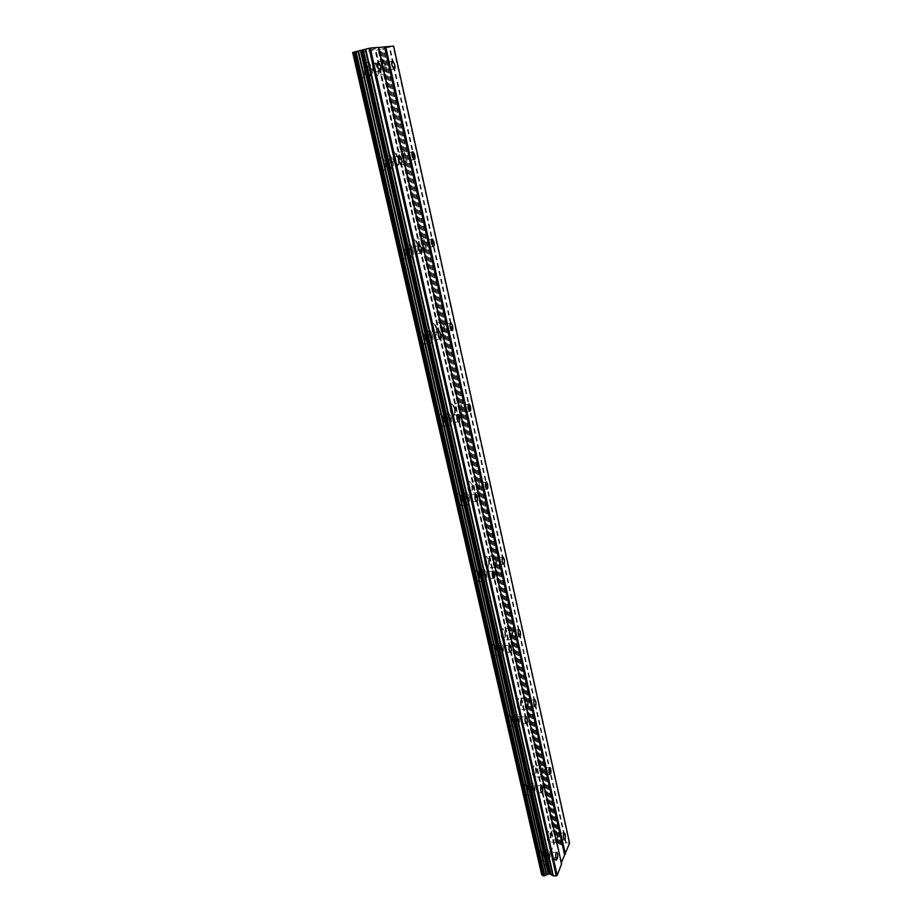 <?xml version="1.0" encoding="UTF-8"?>
<svg xmlns="http://www.w3.org/2000/svg" width="922" height="922" viewBox="0 0 922 922"><rect width="100%" height="100%" fill="white"/><g stroke="black" fill="none" stroke-linecap="round" stroke-linejoin="round"><path stroke-width="0.69" stroke-dasharray="4.61 3.46" d="M371.243 68.873C371.797 72.135 371.439 73.564 370.171 73.149L368.235 69.254C367.682 65.981 368.039 64.552 369.307 64.955L371.243 68.873M358.393 71.501L361.655 77.978C363.787 78.647 364.397 76.272 363.475 70.856L360.214 64.356C358.07 63.687 357.459 66.061 358.393 71.501L361.631 77.99C363.775 78.658 364.386 76.284 363.452 70.867L360.191 64.367C358.047 63.687 357.448 66.073 358.37 71.513M392.23 161.442C392.772 164.738 392.403 166.202 391.135 165.833L389.407 162.33C388.853 159.022 389.222 157.558 390.49 157.927L392.23 161.442M379.737 164.473L382.653 170.293C384.808 170.893 385.431 168.449 384.52 162.975L381.593 157.143C379.449 156.533 378.827 158.976 379.737 164.473L382.642 170.293C384.785 170.893 385.408 168.461 384.509 162.987L381.581 157.143C379.438 156.533 378.815 158.987 379.726 164.485M412.399 250.392C412.929 253.723 412.56 255.221 411.293 254.91L409.737 251.752C409.207 248.421 409.575 246.912 410.843 247.234L412.399 250.392M400.252 253.804L402.868 259.036C405.012 259.555 405.634 257.042 404.746 251.522L402.13 246.266C399.987 245.736 399.364 248.249 400.252 253.804M400.229 253.804L402.845 259.036C404.988 259.555 405.622 257.054 404.735 251.522L402.107 246.266C399.975 245.748 399.341 248.249 400.229 253.804M431.784 335.942C432.303 339.296 431.934 340.84 430.678 340.587L429.283 337.74C428.765 334.375 429.133 332.83 430.39 333.096L431.784 335.942M419.971 339.699L422.311 344.413C424.443 344.84 425.077 342.258 424.212 336.68L421.861 331.955C419.729 331.517 419.107 334.098 419.971 339.699L422.299 344.413C424.431 344.84 425.054 342.269 424.189 336.691L421.838 331.955C419.717 331.517 419.084 334.098 419.948 339.699M450.455 418.277C450.962 421.654 450.593 423.244 449.348 423.048L448.092 420.478C447.596 417.09 447.954 415.499 449.198 415.707L450.455 418.277M438.941 422.345L441.05 426.598C443.148 426.932 443.782 424.281 442.94 418.669L440.831 414.393C438.722 414.047 438.1 416.698 438.941 422.345L441.039 426.609C443.136 426.932 443.77 424.281 442.917 418.669L440.808 414.393C438.711 414.047 438.088 416.698 438.93 422.345M468.434 497.569C468.929 500.98 468.56 502.617 467.339 502.478L466.209 500.15C465.714 496.739 466.083 495.102 467.304 495.241L468.434 497.569M457.22 501.937L459.11 505.786C461.184 506.005 461.807 503.285 460.977 497.638L459.087 493.766C457.012 493.524 456.39 496.255 457.22 501.937L459.098 505.786C461.161 506.005 461.784 503.297 460.965 497.638L459.064 493.766C457.001 493.524 456.378 496.255 457.197 501.937M485.756 574.003C486.24 577.426 485.882 579.097 484.684 579.028L483.67 576.93C483.186 573.496 483.543 571.813 484.742 571.894L485.756 574.003M474.83 578.624L476.536 582.128C478.564 582.231 479.175 579.442 478.368 573.749L476.662 570.245C474.634 570.119 474.023 572.908 474.83 578.624L476.513 582.128C478.553 582.231 479.163 579.442 478.357 573.761L476.651 570.245C474.623 570.119 474.012 572.908 474.807 578.624M502.467 647.705C502.939 651.151 502.582 652.868 501.418 652.868L500.496 650.955C500.024 647.509 500.381 645.78 501.556 645.792L502.467 647.705M491.806 652.58L493.339 655.761C495.333 655.761 495.932 652.903 495.149 647.175L493.604 643.982C491.622 643.971 491.023 646.841 491.806 652.58M491.795 652.58L493.328 655.761C495.321 655.761 495.921 652.903 495.137 647.186L493.593 643.982C491.61 643.971 491.011 646.841 491.795 652.58M518.59 718.849C519.051 722.295 518.717 724.058 517.565 724.127L516.746 722.387C516.285 718.918 516.62 717.155 517.772 717.097L518.59 718.849M508.195 723.943L509.578 726.836C511.514 726.72 512.102 723.793 511.341 718.054L509.947 715.138C508.01 715.242 507.423 718.169 508.195 723.943L509.566 726.836C511.503 726.72 512.09 723.793 511.33 718.054L509.935 715.138C507.999 715.242 507.411 718.18 508.172 723.943M534.172 787.538C534.622 791.007 534.287 792.805 533.17 792.943L532.42 791.353C531.971 787.872 532.305 786.074 533.423 785.936L534.172 787.538M524.007 792.839L525.275 795.49C527.154 795.248 527.73 792.252 526.981 786.501L525.713 783.838C523.834 784.057 523.258 787.054 524.007 792.839L525.252 795.49C527.142 795.248 527.707 792.252 526.958 786.501L525.701 783.838C523.811 784.057 523.247 787.054 523.996 792.839M549.212 853.91C549.65 857.379 549.328 859.223 548.256 859.431L547.576 857.979C547.126 854.487 547.449 852.643 548.532 852.447L549.212 853.91M539.289 859.408L540.442 861.828C542.274 861.471 542.816 858.417 542.09 852.643L540.937 850.199C539.105 850.533 538.563 853.599 539.289 859.408M539.278 859.408L540.419 861.828C542.251 861.471 542.804 858.417 542.078 852.643L540.926 850.199C539.093 850.533 538.54 853.599 539.278 859.408M385.454 67.099C385.995 70.256 385.661 71.639 384.474 71.271L382.618 67.456C382.077 64.286 382.411 62.903 383.598 63.272L385.454 67.099M373.03 69.646L376.164 75.973C378.17 76.584 378.723 74.279 377.836 69.035L374.701 62.684C372.695 62.062 372.131 64.39 373.03 69.646L376.141 75.973C378.147 76.595 378.712 74.279 377.824 69.035L374.689 62.696C372.672 62.074 372.119 64.39 373.018 69.646M405.611 157.224C406.129 160.416 405.795 161.834 404.597 161.5L402.926 158.065C402.407 154.873 402.741 153.444 403.94 153.778L405.611 157.224M393.521 160.163L396.333 165.856C398.35 166.409 398.915 164.035 398.05 158.745L395.227 153.017C393.21 152.464 392.645 154.85 393.521 160.163L396.31 165.868C398.327 166.409 398.903 164.035 398.027 158.745L395.215 153.029C393.198 152.464 392.622 154.85 393.498 160.163M424.996 243.927C425.503 247.142 425.169 248.606 423.97 248.318L422.472 245.217C421.953 241.99 422.299 240.527 423.486 240.826L424.996 243.927M413.229 247.223L415.753 252.363C417.77 252.835 418.346 250.404 417.493 245.056L414.958 239.893C412.941 239.409 412.365 241.852 413.229 247.223L415.741 252.363C417.758 252.835 418.334 250.404 417.482 245.056L414.946 239.893C412.929 239.409 412.353 241.852 413.206 247.223M443.655 327.391C444.15 330.641 443.816 332.151 442.629 331.908L441.281 329.108C440.774 325.858 441.119 324.348 442.295 324.59L443.655 327.391M432.188 331.01L434.469 335.666C436.475 336.046 437.051 333.545 436.221 328.151L433.939 323.495C431.934 323.092 431.358 325.593 432.188 331.01L434.446 335.666C436.452 336.057 437.04 333.557 436.198 328.163L433.916 323.495C431.922 323.092 431.335 325.604 432.176 331.021M461.634 407.812C462.118 411.085 461.784 412.63 460.608 412.445L459.387 409.91C458.902 406.625 459.237 405.081 460.412 405.265L461.634 407.812M450.466 411.731L452.506 415.937C454.488 416.237 455.076 413.667 454.258 408.227L452.206 404.009C450.224 403.698 449.648 406.268 450.466 411.731L452.495 415.937C454.477 416.237 455.065 413.667 454.246 408.239L452.183 404.009C450.213 403.698 449.625 406.268 450.443 411.731M478.956 485.329C479.44 488.625 479.106 490.204 477.942 490.078L476.847 487.784C476.374 484.476 476.709 482.898 477.861 483.024L478.956 485.329M468.076 489.524L469.92 493.339C471.868 493.547 472.444 490.907 471.649 485.433L469.805 481.607C467.846 481.388 467.27 484.027 468.076 489.524M468.053 489.524L469.909 493.351C471.857 493.547 472.433 490.907 471.638 485.445L469.782 481.607C467.834 481.388 467.258 484.027 468.053 489.524M495.679 560.115C496.151 563.423 495.817 565.048 494.676 564.99L493.685 562.893C493.224 559.573 493.558 557.948 494.688 558.017L495.679 560.115M485.053 564.564L486.724 568.033C488.648 568.136 489.213 565.428 488.43 559.931L486.758 556.439C484.845 556.323 484.281 559.032 485.053 564.564L486.712 568.033C488.625 568.136 489.202 565.44 488.418 559.931L486.747 556.439C484.834 556.335 484.257 559.043 485.041 564.564M511.814 632.296C512.275 635.627 511.952 637.298 510.834 637.298L509.947 635.396C509.486 632.054 509.808 630.383 510.926 630.394L511.814 632.296M501.453 636.987L502.963 640.156C504.841 640.145 505.394 637.379 504.634 631.847L503.124 628.666C501.245 628.654 500.692 631.432 501.453 636.987L502.951 640.156C504.83 640.145 505.383 637.379 504.622 631.847L503.112 628.666C501.234 628.654 500.669 631.432 501.441 636.987M527.407 702.022C527.857 705.365 527.534 707.07 526.45 707.139L525.632 705.399C525.194 702.045 525.505 700.34 526.589 700.282L527.407 702.022M517.288 706.932L518.648 709.813C520.492 709.71 521.034 706.874 520.285 701.308L518.913 698.403C517.081 698.507 516.539 701.354 517.288 706.932M517.265 706.932L518.637 709.825C520.469 709.71 521.022 706.874 520.273 701.308L518.902 698.415C517.069 698.507 516.527 701.354 517.265 706.932M542.47 769.409C542.908 772.763 542.597 774.515 541.537 774.641L540.799 773.051C540.361 769.686 540.672 767.934 541.733 767.819L542.47 769.409M532.582 774.515L533.826 777.165C535.613 776.935 536.143 774.042 535.417 768.464L534.172 765.802C532.386 766.009 531.856 768.913 532.582 774.515L533.815 777.165C535.601 776.935 536.131 774.042 535.405 768.464L534.161 765.802C532.363 766.009 531.833 768.913 532.57 774.515M557.038 834.571C557.464 837.937 557.165 839.723 556.139 839.919L555.47 838.455C555.044 835.078 555.344 833.304 556.369 833.108L557.038 834.571M547.368 839.861L548.509 842.293C550.25 841.959 550.757 838.997 550.042 833.407L548.913 830.964C547.172 831.275 546.665 834.249 547.368 839.861L548.486 842.293C550.227 841.959 550.745 838.997 550.031 833.407L548.901 830.964C547.161 831.275 546.642 834.249 547.357 839.861M557.556 833.292C558.271 838.893 557.775 841.855 556.058 842.189L554.94 839.758C554.226 834.133 554.721 831.16 556.439 830.837L557.556 833.292M550.757 833.396C551.471 838.985 550.953 841.947 549.212 842.282L548.083 839.85C547.368 834.237 547.887 831.264 549.627 830.953L550.757 833.396M543.023 768.21C543.75 773.788 543.231 776.693 541.468 776.923L540.246 774.273C539.52 768.66 540.027 765.744 541.79 765.537L543.023 768.21M536.131 768.441C536.858 774.019 536.339 776.912 534.541 777.142L533.308 774.492C532.57 768.89 533.1 765.986 534.887 765.779L536.131 768.441M527.995 700.904C528.732 706.471 528.202 709.318 526.393 709.433L525.044 706.529C524.295 700.939 524.825 698.092 526.635 698L527.995 700.904M521.011 701.273C521.76 706.828 521.218 709.663 519.386 709.779L518.014 706.897C517.265 701.308 517.807 698.473 519.639 698.369L521.011 701.273M512.436 631.27C513.197 636.825 512.655 639.591 510.8 639.603L509.313 636.434C508.552 630.855 509.094 628.078 510.938 628.089L512.436 631.27M505.371 631.789C506.132 637.321 505.579 640.099 503.7 640.099L502.19 636.941C501.43 631.374 501.983 628.597 503.861 628.608L505.371 631.789M496.336 559.193C497.119 564.713 496.566 567.41 494.676 567.318L493.016 563.838C492.244 558.294 492.797 555.574 494.688 555.689L496.336 559.193M489.179 559.861C489.962 565.359 489.386 568.067 487.473 567.964L485.813 564.495C485.03 558.963 485.594 556.254 487.508 556.369L489.179 559.861M479.659 484.511C480.454 489.997 479.889 492.648 477.965 492.44L476.144 488.602C475.337 483.093 475.902 480.454 477.827 480.673L479.659 484.511M472.41 485.352C473.205 490.827 472.629 493.466 470.681 493.258L468.837 489.444C468.03 483.946 468.607 481.307 470.554 481.515L472.41 485.352M462.371 407.109C463.19 412.56 462.613 415.131 460.666 414.831L458.637 410.613C457.819 405.138 458.384 402.557 460.343 402.879L462.371 407.109M455.019 408.123C455.837 413.563 455.261 416.133 453.278 415.834L451.238 411.627C450.42 406.164 450.996 403.594 452.967 403.905L455.019 408.123M444.439 326.826C445.268 332.231 444.704 334.744 442.733 334.34L440.474 329.684C439.644 324.256 440.209 321.743 442.18 322.147L444.439 326.826M436.993 328.036C437.823 333.43 437.247 335.931 435.242 335.539L432.971 330.894C432.141 325.466 432.718 322.965 434.711 323.368L436.993 328.036M425.826 243.5C426.679 248.859 426.114 251.303 424.132 250.819L421.619 245.655C420.766 240.273 421.331 237.83 423.313 238.325L425.826 243.5M418.277 244.906C419.13 250.254 418.553 252.686 416.548 252.213L414.013 247.073C413.16 241.702 413.736 239.259 415.753 239.743L418.277 244.906M406.498 156.947C407.363 162.249 406.809 164.635 404.816 164.07L402.027 158.354C401.162 153.017 401.715 150.643 403.709 151.208L406.498 156.947M398.846 158.572C399.722 163.862 399.145 166.237 397.128 165.695L394.316 159.99C393.44 154.677 394.017 152.291 396.034 152.856L398.846 158.572M386.399 66.983C387.286 72.227 386.744 74.544 384.762 73.921L381.662 67.571C380.774 62.293 381.316 59.976 383.298 60.61L386.399 66.983M378.642 68.839C379.53 74.083 378.977 76.399 376.971 75.777L373.848 69.45C372.949 64.194 373.502 61.866 375.508 62.489L378.642 68.839M549.766 852.562C550.492 858.347 549.961 861.413 548.152 861.77L547.023 859.339C546.285 853.53 546.827 850.453 548.625 850.119L549.766 852.562M542.816 852.631C543.542 858.405 543 861.471 541.168 861.828L540.015 859.396C539.289 853.599 539.843 850.522 541.663 850.188L542.816 852.631M534.748 786.27C535.498 792.044 534.944 795.052 533.077 795.283L531.833 792.632C531.084 786.835 531.637 783.827 533.492 783.608L534.748 786.27M527.707 786.478C528.456 792.24 527.891 795.237 526.001 795.467L524.745 792.816C523.996 787.031 524.56 784.034 526.45 783.815L527.707 786.478M519.213 717.673C519.973 723.424 519.409 726.363 517.496 726.478L516.124 723.574C515.352 717.789 515.928 714.85 517.83 714.746L519.213 717.673M512.079 718.019C512.851 723.758 512.263 726.686 510.327 726.801L508.932 723.908C508.172 718.134 508.76 715.207 510.684 715.103L512.079 718.019M503.124 646.633C503.908 652.361 503.32 655.231 501.361 655.231L499.839 652.038C499.056 646.287 499.643 643.418 501.591 643.429L503.124 646.633M495.898 647.129C496.681 652.845 496.082 655.703 494.1 655.715L492.567 652.534C491.783 646.783 492.383 643.925 494.365 643.936L495.898 647.129M486.447 573.035C487.254 578.739 486.655 581.528 484.649 581.413L482.967 577.91C482.16 572.182 482.759 569.381 484.765 569.508L486.447 573.035M479.129 573.691C479.936 579.373 479.325 582.162 477.296 582.059L475.591 578.555C474.795 572.839 475.406 570.05 477.423 570.176L479.129 573.691M469.171 496.716C469.99 502.386 469.379 505.106 467.339 504.887L465.472 501.015C464.642 495.321 465.253 492.59 467.293 492.832L469.171 496.716M461.749 497.546C462.579 503.205 461.957 505.924 459.882 505.705L457.992 501.845C457.174 496.163 457.796 493.443 459.859 493.673L461.749 497.546M451.238 417.539C452.08 423.175 451.457 425.826 449.394 425.491L447.308 421.227C446.467 415.568 447.078 412.906 449.152 413.252L451.238 417.539M443.724 418.553C444.565 424.178 443.931 426.828 441.834 426.494L439.736 422.241C438.884 416.594 439.517 413.943 441.615 414.278L443.724 418.553M432.614 335.343C433.478 340.933 432.867 343.514 430.77 343.076L428.442 338.351C427.578 332.727 428.2 330.145 430.297 330.595L432.614 335.343M424.996 336.553C425.86 342.131 425.238 344.713 423.106 344.286L420.766 339.573C419.902 333.96 420.524 331.378 422.656 331.828L424.996 336.553M413.275 249.943C414.162 255.486 413.54 257.987 411.431 257.469L408.838 252.213C407.95 246.647 408.573 244.134 410.682 244.664L413.275 249.943M405.553 251.372C406.441 256.904 405.807 259.405 403.675 258.886L401.058 253.654C400.171 248.099 400.793 245.586 402.937 246.116L405.553 251.372M393.164 161.143C394.063 166.628 393.464 169.072 391.343 168.472L388.45 162.629C387.551 157.12 388.15 154.666 390.271 155.288L393.164 161.143M385.338 162.802C386.237 168.277 385.627 170.72 383.471 170.121L380.555 164.3C379.657 158.803 380.267 156.36 382.411 156.97L385.338 162.802M372.234 68.747C373.156 74.175 372.569 76.561 370.448 75.881L367.233 69.381C366.299 63.918 366.898 61.532 369.007 62.223L372.234 68.747M364.305 70.66C365.227 76.077 364.616 78.451 362.484 77.782L359.223 71.305C358.301 65.865 358.9 63.48 361.044 64.16L364.305 70.66M554.744 857.725L555.989 857.714L554.744 857.714L554.353 858.705L554.744 857.714M556.197 857.714L557.441 857.702L556.197 857.702M557.441 857.702L557.049 858.693L557.43 857.691M557.257 858.682L557.695 857.575L554.595 857.598L554.145 858.705L554.595 857.587L557.695 857.564L557.257 858.682M555.344 860.226L556.681 859.615L555.344 860.214M556.681 859.615L556.266 860.675L556.681 859.615M556.473 860.675L556.992 859.339L553.765 860.214L556.992 859.339L556.473 860.664M561.325 862.727L561.602 863.914M541.41 874.575L554.203 843.895L375.796 50.41L393.602 46.1M569.6 843.134L566.235 842.754L561.314 844.783L557.533 842.858L554.203 843.895M370.586 49.776L372.015 49.431L370.586 49.776M372.246 49.373L373.675 49.016L372.246 49.373M373.675 49.016L374.401 48.958L373.675 49.027M371.082 49.776L370.252 49.857L371.082 49.776M370.252 49.846L373.825 48.97L370.252 49.846M374.643 48.889L373.825 48.97L374.643 48.901M372.407 49.546L375.565 48.82L372.465 49.581M372.073 49.684L375.657 48.808L372.096 49.684M557.856 843.019L380.221 49.419L557.868 843.042M352.4 52.6L375.796 50.41M353.818 52.116L542.908 875.543M561.049 863.465L378.112 47.552M553.707 844.137L375.162 50.537M558.79 843.711L381.097 49.12M559.055 843.837L381.362 49.05M569.058 842.72L393.106 46.273M554.456 843.814L376.107 50.341M556.035 843.077L378.124 49.938M556.519 842.869L378.735 49.811M557.533 842.858L379.887 49.523M559.965 844.552L382.204 48.751M560.876 844.794L383.16 48.486M561.314 844.783L383.667 48.359M562.408 844.517L385.004 48.071M565.682 842.881L389.188 47.218M566.235 842.754L389.856 47.068M379.714 70.867L370.171 73.149M400.54 163.851L391.135 165.833M420.559 253.204L411.293 254.91M439.829 339.135L430.678 340.587M458.372 421.838L449.348 423.048M476.248 501.487L467.339 502.478M493.466 578.255L484.684 579.028M510.085 652.292L501.418 652.868M526.128 723.735L517.565 724.127M541.617 792.724L533.17 792.943M556.588 859.373L548.256 859.431M393.786 69.035L384.474 71.271M413.794 159.564L404.597 161.5M433.04 246.647L423.97 248.318M451.573 330.479L442.629 331.908M469.436 411.235L460.608 412.445M486.655 489.098L477.942 490.078M503.274 564.195L494.676 564.99M519.328 636.699L510.834 637.298M534.829 706.713L526.45 707.139M549.812 774.376L541.537 774.641M564.31 839.804L556.139 839.919M556.058 842.189L549.212 842.282M541.468 776.923L534.541 777.142M526.393 709.433L519.386 709.779M510.8 639.603L503.7 640.099M494.676 567.318L487.473 567.964M477.965 492.44L470.681 493.258M460.666 414.831L453.278 415.834M442.733 334.34L435.242 335.539M424.132 250.819L416.548 252.213M404.816 164.07L397.128 165.695M384.762 73.921L376.971 75.777M548.152 861.77L541.168 861.828M533.077 795.283L526.001 795.467M517.496 726.478L510.327 726.801M501.361 655.231L494.1 655.715M484.649 581.413L477.296 582.059M467.339 504.887L459.882 505.705M449.394 425.491L441.834 426.494M430.77 343.076L423.106 344.286M411.431 257.469L403.675 258.886M391.343 168.472L383.471 170.121M370.448 75.881L362.484 77.782M369.007 62.223L361.044 64.16M390.271 155.288L382.411 156.97M410.682 244.664L402.937 246.116M430.297 330.595L422.656 331.828M449.152 413.252L441.615 414.278M467.293 492.832L459.859 493.673M484.765 569.508L477.423 570.176M501.591 643.429L494.365 643.936M517.83 714.746L510.684 715.103M533.492 783.608L526.45 783.815M548.625 850.119L541.663 850.188M383.298 60.61L375.508 62.489M403.709 151.208L396.034 152.856M423.313 238.325L415.753 239.743M442.18 322.147L434.711 323.368M460.343 402.879L452.967 403.905M477.827 480.673L470.554 481.515M494.688 555.689L487.508 556.369M510.938 628.089L503.861 628.608M526.635 698L519.639 698.369M541.79 765.537L534.887 765.779M556.439 830.837L549.627 830.953M564.091 832.992L556.369 833.108M549.512 767.553L541.733 767.819M534.426 699.867L526.589 700.282M518.809 629.818L510.926 630.394M502.628 557.268L494.688 558.017M485.859 482.102L477.861 483.024M468.457 404.159L460.412 405.265M450.409 323.276L442.295 324.59M431.669 239.294L423.486 240.826M412.203 152.015L403.94 153.778M391.954 61.255L383.598 63.272M556.415 852.366L548.532 852.447M541.352 785.705L533.423 785.936M525.759 716.705L517.772 717.097M509.589 645.239L501.556 645.792M492.832 571.156L484.742 571.894M475.441 494.33L467.304 495.241M457.393 414.589L449.198 415.707M438.653 331.77L430.39 333.096M419.164 245.678L410.843 247.234M398.892 156.129L390.49 157.927M377.801 62.903L369.307 64.955M557.879 843.123L380.21 49.408"/><path stroke-width="1.38" d="M380.751 66.58C381.305 69.853 380.959 71.282 379.714 70.867L377.79 66.949C377.236 63.664 377.594 62.235 378.838 62.65L380.751 66.58M401.612 159.448C402.153 162.756 401.796 164.22 400.54 163.851L398.823 160.324C398.281 157.017 398.638 155.541 399.894 155.922L401.612 159.448M421.642 248.675C422.172 252.017 421.815 253.527 420.559 253.204L419.026 250.035C418.496 246.693 418.853 245.183 420.109 245.506L421.642 248.675M440.912 334.479C441.431 337.855 441.062 339.4 439.829 339.135L438.446 336.288C437.927 332.911 438.296 331.355 439.529 331.62L440.912 334.479M459.456 417.055C459.963 420.455 459.594 422.046 458.372 421.838L457.139 419.268C456.632 415.868 456.989 414.266 458.211 414.474L459.456 417.055M477.308 496.578C477.803 500.001 477.446 501.637 476.248 501.487L475.13 499.159C474.634 495.736 474.991 494.1 476.201 494.25L477.308 496.578M494.515 573.219C494.999 576.653 494.653 578.336 493.466 578.255L492.463 576.146C491.991 572.7 492.336 571.018 493.512 571.098L494.515 573.219M511.111 647.117C511.583 650.575 511.237 652.292 510.085 652.292L509.186 650.367C508.714 646.91 509.059 645.181 510.212 645.193L511.111 647.117M527.13 718.434C527.591 721.903 527.257 723.666 526.128 723.735L525.31 721.984C524.849 718.515 525.183 716.74 526.312 716.682L527.13 718.434M542.585 787.296C543.035 790.776 542.712 792.574 541.617 792.724L540.88 791.122C540.43 787.642 540.753 785.832 541.848 785.694L542.585 787.296M557.533 853.83C557.971 857.31 557.66 859.154 556.588 859.373L555.92 857.909C555.482 854.417 555.793 852.562 556.853 852.366L557.533 853.83M394.754 64.863C395.284 68.032 394.962 69.415 393.786 69.035L391.954 65.208C391.412 62.039 391.735 60.645 392.91 61.025L394.754 64.863M414.773 155.276C415.292 158.469 414.969 159.898 413.794 159.564L412.134 156.106C411.615 152.902 411.938 151.473 413.114 151.819L414.773 155.276M434.032 242.244C434.539 245.471 434.204 246.935 433.04 246.647L431.554 243.535C431.035 240.296 431.369 238.821 432.545 239.121L434.032 242.244M452.575 325.962C453.071 329.212 452.737 330.721 451.573 330.479L450.236 327.667C449.729 324.406 450.063 322.896 451.227 323.138L452.575 325.962M470.427 406.602C470.923 409.875 470.589 411.419 469.436 411.235L468.226 408.7C467.742 405.403 468.076 403.859 469.229 404.043L470.427 406.602M487.646 484.338C488.118 487.634 487.796 489.225 486.655 489.098L485.571 486.793C485.099 483.474 485.421 481.883 486.562 482.022L487.646 484.338M504.253 559.32C504.714 562.639 504.392 564.264 503.274 564.195L502.294 562.097C501.833 558.778 502.156 557.142 503.274 557.211L504.253 559.32M520.273 631.685C520.734 635.028 520.411 636.699 519.328 636.699L518.441 634.785C517.98 631.443 518.302 629.772 519.386 629.772L520.273 631.685M535.763 701.584C536.201 704.938 535.889 706.644 534.829 706.713L534.022 704.973C533.573 701.607 533.884 699.902 534.956 699.833L535.763 701.584M550.722 769.132C551.16 772.498 550.849 774.25 549.812 774.376L549.086 772.786C548.648 769.409 548.947 767.657 549.985 767.53L550.722 769.132M565.186 834.456C565.612 837.821 565.324 839.608 564.31 839.804L563.642 838.34C563.215 834.963 563.503 833.177 564.518 832.981L565.186 834.456M565.393 854.06L385.742 46.768L393.602 46.1L569.6 843.134L561.325 862.727M557.176 875.381L370.287 48.082L378.619 47.368L561.602 863.914L557.176 875.381L556.254 875.854L553.327 875.865L365.723 49.154L353.806 52.116L542.931 875.727L354.152 52.012M543.265 875.9L549.431 873.745L553.327 875.865M542.862 875.404L541.917 874.909L352.884 52.439L541.917 874.909M385.742 46.768L378.654 47.506M353.818 52.151L352.884 52.439M370.287 48.082L365.723 49.154M556.254 875.854L369.1 48.324M546.734 874.817L358.439 51.079M546.354 874.955L357.967 51.183M564.506 854.51L384.601 46.999M552.866 875.727L365.227 49.292M550.814 874.01L363.36 49.961M549.881 873.745L362.369 50.237M549.431 873.745L361.85 50.364M548.29 874.021L360.456 50.675M544.821 875.693L355.984 51.586M544.314 875.9L355.35 51.713M541.721 874.84L352.677 52.508M519.386 629.772L518.809 629.818M503.274 557.211L502.628 557.268M486.562 482.022L485.859 482.102M469.229 404.043L468.457 404.159M451.227 323.138L450.409 323.276M432.545 239.121L431.669 239.294M413.114 151.819L412.203 152.015M392.91 61.025L391.954 61.255M510.212 645.193L509.589 645.239M493.512 571.098L492.832 571.156M476.201 494.25L475.441 494.33M458.211 414.474L457.393 414.589M439.529 331.62L438.653 331.77M420.109 245.506L419.164 245.678M399.894 155.922L398.892 156.129M378.838 62.65L377.801 62.903M542.931 875.727L353.806 52.116"/></g></svg>
